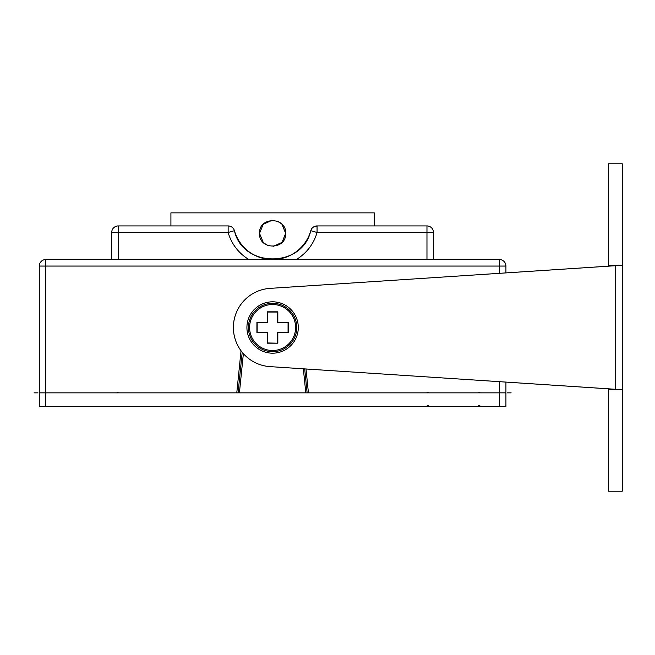 <?xml version="1.0" encoding="UTF-8"?>
<svg xmlns="http://www.w3.org/2000/svg" width="655" height="655" viewBox="0 0 655 655"><rect width="100%" height="100%" fill="white"/><g stroke="black" fill="none" stroke-linecap="round" stroke-linejoin="round"><path stroke-width="0.98" d="M39.284 266.061L45.817 266.061L45.817 259.527A6.534 6.534 0 0 0 39.284 266.061L39.284 406.575L505.922 406.575L505.922 392.853L307.113 392.853L304.69 368.904M45.817 259.527L499.38 259.527L499.38 266.061L505.922 266.061A6.534 6.534 0 0 0 499.38 259.527M505.922 266.061L505.922 272.906L608.528 266.176L608.528 163.783L622.25 163.783L622.25 265.275L608.528 265.275M608.528 389.725L608.528 491.217L622.25 491.217L622.25 389.725L608.528 389.725L608.528 388.824L505.922 382.094L505.922 392.853L499.38 392.853L505.922 392.853M313.221 227.187L317.061 225.934A6.534 6.534 0 0 0 310.773 230.691A39.685 39.685 0 0 1 272.603 259.527L296.297 259.527A46.218 46.218 0 0 0 317.061 232.476L317.061 225.934L426.97 225.934L426.97 232.476L433.504 232.476L433.504 259.527M272.603 259.527A39.685 39.685 0 0 1 234.424 230.691A6.534 6.534 0 0 0 228.145 225.934L228.145 232.476A46.218 46.218 0 0 0 248.908 259.527L255.589 259.527M118.236 225.934A6.534 6.534 0 0 0 111.702 232.476L118.236 232.476L118.236 225.934L228.145 225.934M111.702 232.476L111.702 259.527M433.504 232.476A6.534 6.534 0 0 0 426.97 225.934A6.534 6.534 0 0 1 433.504 232.476M281.92 224.19L285.67 233.36L282.018 242.424L273.119 246.419M267.715 245.478L263.547 242.784M263.277 242.522L259.527 233.36L263.187 224.297L272.087 220.293M285.67 233.36C286.481 250.21 258.741 250.235 259.527 233.36C258.725 216.502 286.464 216.486 285.67 233.36M277.491 221.234L281.65 223.928M374.292 225.934L374.292 212.867L170.914 212.867L170.914 225.934M118.236 259.527L118.236 232.476L228.145 232.476L234.424 230.691C242.522 268.214 302.594 268.337 310.773 230.691L317.061 232.476L426.97 232.476L426.97 259.527M308.423 392.853L499.38 392.853L308.423 392.853L306.008 368.986M307.113 392.853L305.795 392.853L303.363 368.814M243.373 353.643L239.411 392.853L305.795 392.853M499.38 273.331L499.38 266.061L45.817 266.061L45.817 392.853L39.284 392.853L236.782 392.853L39.284 392.853M241.032 350.761L236.782 392.853L238.093 392.853L242.194 352.259M239.411 392.853L238.093 392.853M622.25 389.725L615.716 389.299L615.716 265.701L270.032 288.372A39.21 39.21 0 0 0 233.393 327.5A39.21 39.21 0 0 0 270.032 366.628L622.25 389.725L622.25 265.275L615.716 265.701L622.25 265.275M246.919 327.5A25.684 25.684 0 0 1 272.603 301.816A25.684 25.684 0 0 1 298.287 327.5A25.684 25.684 0 0 1 272.603 353.184A25.684 25.684 0 0 1 246.919 327.5M277.605 342.958L277.605 332.503L288.061 332.503L288.061 322.497L277.605 322.497L277.605 312.042L267.6 312.042L267.6 322.497L257.145 322.497L257.145 332.503L267.6 332.503L267.6 342.958L277.826 343.187L267.371 343.187L267.371 332.732L256.916 332.732L256.916 322.268L267.371 322.268L267.371 311.813L277.826 311.813L277.826 322.268L288.29 322.268L288.29 332.732L277.605 332.503M277.826 332.732L277.826 343.187M296.781 327.5A24.178 24.178 0 0 0 272.603 303.322A24.178 24.178 0 0 0 248.417 327.5A24.178 24.178 0 0 0 272.603 351.678A24.178 24.178 0 0 0 296.781 327.5A24.178 24.178 0 0 0 272.603 303.322A24.178 24.178 0 0 0 248.417 327.5M45.817 406.575L45.817 392.853L236.782 392.853M34.06 392.853L37.982 392.853L34.06 392.853M511.146 392.853L507.224 392.853L511.146 392.853M499.38 381.668L499.38 406.575M295.61 327.5A23.007 23.007 0 0 0 272.603 304.493A23.007 23.007 0 0 0 249.596 327.5A23.007 23.007 0 0 0 272.603 350.507A23.007 23.007 0 0 0 295.61 327.5M117.016 392.435L118.768 392.853M478.821 392.435L480.574 392.853M428.19 392.435L426.438 392.853M428.517 405.363L425.684 406.575M478.486 405.363L481.327 406.575"/></g></svg>
